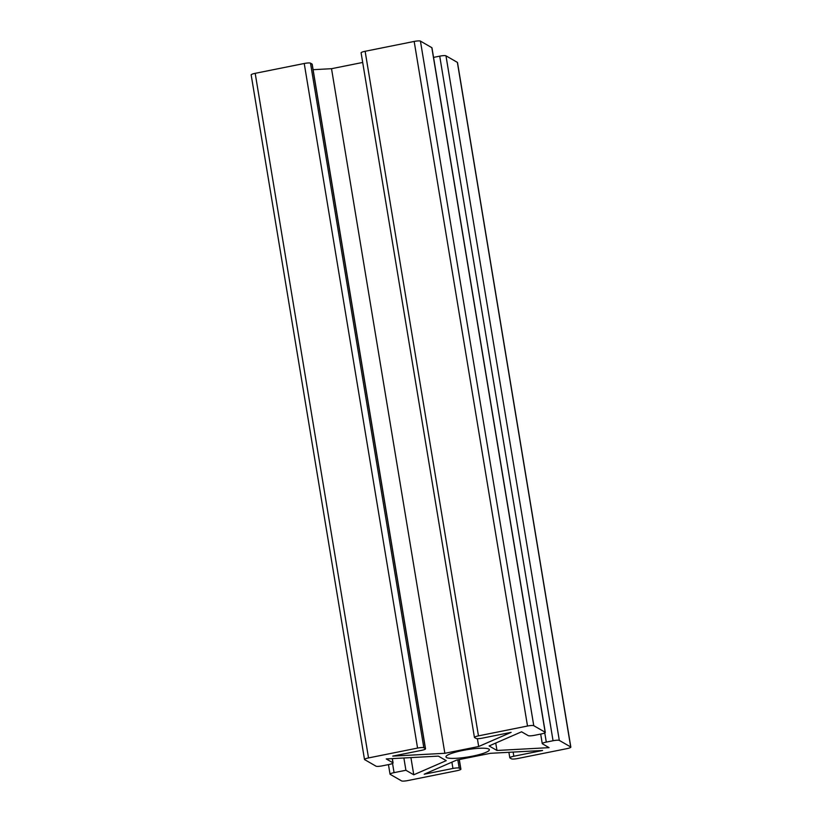 <?xml version="1.0" encoding="UTF-8"?>
<svg xmlns="http://www.w3.org/2000/svg" width="822" height="822" viewBox="0 0 822 822"><rect width="100%" height="100%" fill="white"/><g stroke="black" fill="none" stroke-linecap="round" stroke-linejoin="round"><path stroke-width="1.23" d="M496.971 750.465L549.075 747.65L542.397 743.797A5.281 0.884 -9.4 0 1 542.263 743.643A5.281 0.884 -9.4 0 1 546.291 742.102L553.052 740.745A5.281 0.884 -9.4 0 1 559.309 740.406L570.704 746.972A5.281 0.884 -9.4 0 1 570.838 747.126A5.281 0.884 -9.4 0 1 566.81 748.667L517.768 758.511A5.281 0.884 -9.4 0 1 511.51 758.85L509.938 757.935A5.281 0.884 -9.4 0 1 509.804 757.781A5.281 0.884 -9.4 0 1 513.832 756.24L542.582 750.476L490.477 753.301L456.652 760.083L424.193 774.221L452.943 768.457A5.281 0.884 -9.4 0 1 459.2 768.118L460.772 769.022A5.281 0.884 -9.4 0 1 460.906 769.176A5.281 0.884 -9.4 0 1 456.868 770.717L407.825 780.561A5.281 0.884 -9.4 0 1 401.568 780.9L390.173 774.334A5.281 0.884 -9.4 0 1 390.039 774.18A5.281 0.884 -9.4 0 1 394.067 772.639L405.904 770.265L413.764 774.786L446.223 760.648L438.362 756.117L386.258 758.942L392.937 762.795A5.281 0.884 170.6 0 1 393.07 762.95A5.281 0.884 170.6 0 1 389.042 764.491L382.281 765.847A5.281 0.884 170.6 0 1 376.024 766.186L364.629 759.62A5.281 0.884 170.6 0 1 364.495 759.466A5.281 0.884 170.6 0 1 368.523 757.925L417.566 748.082A5.281 0.884 170.6 0 1 423.823 747.743L425.395 748.647A5.281 0.884 170.6 0 1 425.529 748.811A5.281 0.884 170.6 0 1 421.501 750.352L392.752 756.117L444.856 753.291L478.681 746.51L511.14 732.361L482.391 738.135A5.281 0.884 170.6 0 1 476.133 738.475L474.561 737.57A5.281 0.884 170.6 0 1 474.428 737.406A5.281 0.884 170.6 0 1 478.466 735.865L527.508 726.032A5.281 0.884 170.6 0 1 533.766 725.692L545.161 732.258A5.281 0.884 170.6 0 1 545.294 732.412A5.281 0.884 170.6 0 1 541.266 733.954L534.506 735.31A5.281 0.884 170.6 0 1 528.248 735.649L521.569 731.796L489.111 745.944L496.971 750.465L495.738 743.057M462.755 750.465A21.989 3.668 -9.4 0 1 489.367 749.705A21.989 3.668 -9.4 0 1 468.263 756.918A21.989 3.668 -9.4 0 1 445.966 756.887A21.989 3.668 -9.4 0 1 462.755 750.465M545.294 732.412L431.961 47.82A5.281 0.884 170.6 0 0 431.827 47.666L420.432 41.1A5.281 0.884 170.6 0 0 414.175 41.439L365.132 51.283A5.281 0.884 170.6 0 0 361.094 52.824L474.428 737.406M444.856 753.291L331.523 68.699L362.697 62.451M331.523 68.699L313.1 69.695M425.529 748.811L312.196 64.219A5.281 0.884 170.6 0 0 312.062 64.065L310.49 63.15A5.281 0.884 170.6 0 0 304.232 63.489L255.19 73.333A5.281 0.884 170.6 0 0 251.162 74.874L364.495 759.466M553.052 740.745L439.719 56.153A5.281 0.884 -9.4 0 1 445.976 55.814L457.371 62.38A5.281 0.884 -9.4 0 1 457.505 62.534L570.838 747.126M439.719 56.153L433.543 57.396M478.681 746.51L477.387 738.67M405.904 770.265L403.879 757.987M413.764 774.786L410.918 757.607M545.161 732.258L431.827 47.666M533.766 725.692L420.432 41.1M527.508 726.032L414.175 41.439M478.466 735.865L365.132 51.283M546.291 742.102L544.77 732.916M559.309 740.406L445.976 55.814M570.704 746.972L457.371 62.38M513.832 756.24L513.144 752.068M425.395 748.647L312.062 64.065M423.823 747.743L310.49 63.15M417.566 748.082L304.232 63.489M368.523 757.925L255.19 73.333M452.943 768.457L451.895 762.148M459.2 768.118L457.823 759.847M460.772 769.022L459.2 759.569M392.937 762.795L392.248 758.624M394.067 772.639L392.546 763.453M542.263 743.643L540.681 734.067M509.804 757.781L508.9 752.305M460.906 769.176L459.303 759.549M393.07 762.95L392.351 758.614M390.039 774.18L388.457 764.604"/></g></svg>
